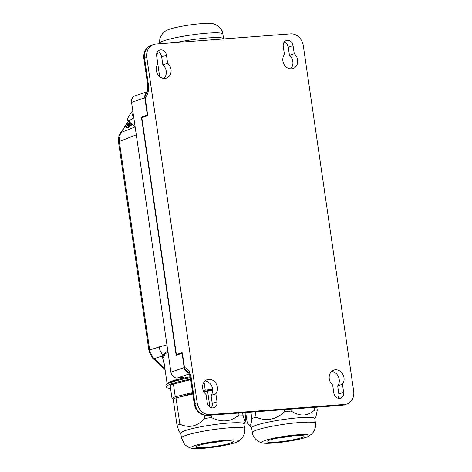 <?xml version="1.0" encoding="UTF-8"?>
<svg xmlns="http://www.w3.org/2000/svg" width="472" height="472" viewBox="0 0 472 472"><rect width="100%" height="100%" fill="white"/><g stroke="black" fill="none" stroke-linecap="round" stroke-linejoin="round"><path stroke-width="0.71" d="M129.664 122.077A6.466 1.646 -48.3 0 0 126.673 127.912A6.466 1.646 -48.3 0 0 127.723 127.871A6.466 1.646 -48.3 0 0 132.119 124.266M126.673 127.912L126.714 127.953A6.466 1.646 -48.3 0 0 126.714 127.953A6.466 1.646 -48.3 0 0 127.77 127.912A6.466 1.646 -48.3 0 0 132.166 124.307M129.776 122.177A5.882 1.499 -48.3 0 0 127.056 127.475A5.882 1.499 -48.3 0 0 128.018 127.44A5.882 1.499 -48.3 0 0 132.007 124.165M133.139 113.239A3.481 0.885 -48.3 0 0 132.372 115.315A3.481 0.885 -48.3 0 0 132.939 115.298A3.481 0.885 -48.3 0 0 133.399 115.044M132.797 110.89A10.331 2.626 -48.3 0 0 127.818 120.431A10.331 2.626 -48.3 0 0 129.499 120.366A10.331 2.626 -48.3 0 0 133.741 117.398M127.818 120.431L134.732 126.59A10.331 2.626 -48.3 0 0 135.11 126.767M128.726 121.245L120.437 133.588L119.097 140.031L149.707 350.224L149.948 351.54L153.123 357.646L164.911 368.579M121.074 132.532A6.384 2.749 -146.4 0 0 120.407 133.039L119.847 133.959A6.384 1.929 29.5 0 1 120.437 133.588M149.707 350.224A6.384 0.608 171.4 0 0 148.945 350.643L149.093 351.534A6.384 0.342 -10.6 0 0 149.948 351.54M342.46 384.232L343.64 392.35A5.747 4.873 -109 0 1 340.607 398.15A5.747 4.873 -109 0 1 333.834 393.087L332.648 384.969A8.62 7.31 -109 0 1 329.273 378.839A8.62 7.31 -109 0 1 333.828 370.137A8.62 7.31 -109 0 1 343.988 377.73A8.62 7.31 -109 0 1 342.46 384.232L337.669 385.878L338.849 393.996A5.747 4.873 -109 0 1 337.934 398.185M331.609 371.464A8.62 7.31 -109 0 1 339.197 379.382A8.62 7.31 -109 0 1 337.669 385.878M157.559 51.69A5.747 4.873 -109 0 1 161.666 56.787L162.846 64.906A8.62 7.31 -109 0 1 166.221 71.036A8.62 7.31 -109 0 1 163.89 78.411M171.012 69.39A8.62 7.31 -109 0 1 166.457 78.092A8.62 7.31 -109 0 1 156.297 70.493A8.62 7.31 -109 0 1 157.831 63.997L156.645 55.879A5.747 4.873 -109 0 1 159.683 50.079A5.747 4.873 -109 0 1 166.457 55.141L167.637 63.26A8.62 7.31 -109 0 1 171.012 69.39M284.162 42.161A5.747 4.873 -109 0 1 288.268 47.259L289.454 55.377A8.62 7.31 -109 0 1 292.823 61.502A8.62 7.31 -109 0 1 290.492 68.877M297.614 59.855A8.62 7.31 -109 0 1 293.059 68.558A8.62 7.31 -109 0 1 282.899 60.965A8.62 7.31 -109 0 1 284.433 54.469L283.247 46.35A5.747 4.873 -109 0 1 286.286 40.545A5.747 4.873 -109 0 1 293.059 45.607L294.245 53.725A8.62 7.31 -109 0 1 297.614 59.855M215.857 393.76L217.037 401.878A5.747 4.873 -109 0 1 213.999 407.684A5.747 4.873 -109 0 1 207.226 402.616L206.046 394.498A8.62 7.31 -109 0 1 202.671 388.373A8.62 7.31 -109 0 1 207.226 379.665A8.62 7.31 -109 0 1 217.385 387.264A8.62 7.31 -109 0 1 215.857 393.76L211.061 395.406L212.247 403.525A5.747 4.873 -109 0 1 211.332 407.714M205.007 380.998A8.62 7.31 -109 0 1 212.595 388.91A8.62 7.31 -109 0 1 211.061 395.406M190.269 376.756A36.704 4.213 171.7 0 0 173.725 380.874A36.704 4.213 171.7 0 0 169 383.199M189.319 373.895L177.277 378.031L181.944 377.683A3.192 0.366 -8.3 0 1 183.508 377.771A3.192 0.366 -8.3 0 1 182.251 378.255A38.297 4.396 171.7 0 0 172.363 380.975A38.297 4.396 171.7 0 0 167.165 384.043A38.297 4.396 171.7 0 0 167.177 384.09M168.191 352.377C165.932 352.914 164.533 354.271 163.985 356.448L163.784 360.85L167.165 384.043M185.354 370.077L185.354 370.691L189.012 373.358M146.987 91.963L145.075 94.606A6.384 5.416 71 0 0 144.804 97.798L147.293 114.849L141.889 117.032A0.956 0.496 -94.3 0 0 141.547 118.142L176.009 354.36A0.956 0.496 -94.3 0 0 176.563 355.151A0.956 0.496 -94.3 0 0 176.628 355.133L181.915 353.316L182.121 353.575L184.168 367.611A6.384 5.416 71 0 0 185.354 370.691L185.72 370.667M194.263 404.032A5.109 0.584 -8.3 0 1 194.954 403.619A12.768 10.832 71 0 0 207.686 415.348A5.109 2.637 85.7 0 1 207.338 415.419C200.24 415.165 195.88 411.366 194.263 404.032L190.381 377.435C189.437 373.96 188.729 372.325 188.269 372.532L184.723 368.597L184.505 367.611C187.708 368.184 189.897 371.322 191.072 377.022L194.954 403.619L197.19 402.852L146.792 57.395L144.556 58.168A5.109 0.584 171.7 0 0 143.866 58.575C143.258 52.174 145.736 47.743 151.305 45.271L153.542 44.504A12.768 10.832 71 0 1 155.866 44.026L290.557 33.89A12.768 10.832 71 0 1 303.289 45.619L353.681 391.07A12.768 10.832 71 0 1 346.932 403.967A12.768 10.832 71 0 1 344.613 404.439L209.922 414.581L207.686 415.348L342.377 405.212L344.613 404.439M177.277 378.031A6.384 5.416 -109 0 1 170.911 372.166L131.552 102.359A6.384 5.416 -109 0 1 134.927 95.91L147.099 91.727M128.531 125.894L130.579 122.891M130.838 123.121L128.402 126.685L131.027 123.292M129.824 122.218A5.882 1.499 -48.3 0 0 127.08 127.493M128.408 125.139L130.184 122.537M184.505 367.611L182.44 353.469A0.956 0.496 -94.3 0 0 181.885 352.678A0.956 0.496 -94.3 0 0 181.82 352.69L176.516 354.513L176.327 354.248L141.871 118.029L141.983 117.664L147.27 115.846A0.956 0.496 -94.3 0 0 147.612 114.737L145.04 96.583L146.538 92.736C147.518 91.822 147.919 89.296 147.748 85.172L143.866 58.575M151.305 45.271A12.768 10.832 71 0 0 144.556 58.168L148.438 84.765C148.957 90.689 147.848 94.96 145.11 97.58M197.19 402.852A12.768 10.832 71 0 0 209.922 414.581M153.542 44.504A12.768 10.832 71 0 0 146.792 57.395M164.474 365.593L162.215 356.036L162.763 354.667A12.768 11.074 -108.2 0 1 159.176 346.932L166.929 344.867M294.245 53.725L289.454 55.377M167.637 63.26L162.846 64.906M190.381 377.435A5.109 0.584 -8.3 0 1 191.072 377.022M184.723 368.597A6.396 5.422 71 0 0 185.791 370.762L188.847 373.116M148.438 84.765A5.109 0.584 171.7 0 0 147.748 85.172M146.869 92.199L145.459 94.306A6.396 5.422 71 0 0 145.04 96.583M163.985 356.448A3.192 2.802 15.9 0 0 162.763 354.667L167.814 350.95M154.049 358.572A6.384 1.699 133 0 1 153.07 358.531L152.391 357.87A6.384 0.779 -44.4 0 0 153.123 357.646M119.239 141.34A6.384 0.855 172 0 0 118.484 141.871L118.378 140.98A6.384 1.782 -5.9 0 1 119.097 140.031M163.695 358.006A3.192 2.832 7.2 0 0 162.215 356.036L154.167 358.685A6.384 1.811 -47.3 0 1 153.158 358.614L165.052 369.576M128.402 126.685L128.744 126.608M128.703 126.567L131.01 123.298M128.484 125.853L130.532 122.85M128.183 125.971L130.396 122.732M128.36 125.098L130.136 122.496M128.06 125.216L130.03 122.401M176.864 354.484A0.956 0.496 -94.3 0 0 177.112 354.968M147.606 115.286L142.709 116.973A0.956 0.496 -94.3 0 0 142.373 117.528M145.075 94.606L145.228 95.037M182.151 352.796L177.307 354.448M159.79 43.731L159.719 43.271A31.919 3.664 -8.3 0 1 159.719 43.265A31.919 3.664 -8.3 0 1 162.067 41.471A31.919 3.664 -8.3 0 1 197.101 34.196A31.919 3.664 -8.3 0 1 222.884 34.049A31.919 3.664 -8.3 0 1 222.884 34.061L223.557 38.68M159.719 43.265C158.58 37.176 163.884 31.282 167.159 30.143A23.936 2.744 -8.3 0 1 167.784 29.854A23.936 2.744 -8.3 0 1 190.222 24.898A23.936 2.744 -8.3 0 1 212.005 23.6C215.468 23.753 222.235 27.889 222.884 34.049M156.61 55.602L157.925 52.681M176.257 42.492A31.919 3.664 -8.3 0 1 223.433 38.545L223.787 38.916M159.66 76.617L157.819 64.009M308.057 436.523L311.396 434.264C314.488 431.449 315.851 427.827 315.502 423.402A31.919 3.664 171.7 0 0 315.497 423.396L314.8 418.623A31.919 3.664 171.7 0 0 285.371 419.23A31.919 3.664 171.7 0 0 252.001 427.16A31.919 3.664 171.7 0 0 251.641 427.838L252.337 432.606A31.919 3.664 171.7 0 0 252.337 432.617C252.986 438.777 259.748 442.913 263.217 443.066A23.936 2.744 171.7 0 0 285.908 441.639A23.936 2.744 171.7 0 0 308.057 436.523A23.936 2.744 171.7 0 0 308.924 435.975A23.936 2.744 171.7 0 0 289.118 435.656A23.936 2.744 171.7 0 0 262.096 441.863A23.936 2.744 171.7 0 0 263.217 443.066M315.497 423.396A31.919 3.664 171.7 0 0 286.067 423.998A31.919 3.664 171.7 0 0 252.697 431.927A31.919 3.664 171.7 0 0 252.337 432.606M303.832 436.612A18.732 2.148 171.7 0 0 304.051 436.216A18.732 2.148 171.7 0 0 286.769 436.57A18.732 2.148 171.7 0 0 267.187 441.226A18.732 2.148 171.7 0 0 266.969 441.621A18.732 2.148 171.7 0 0 284.244 441.267A18.732 2.148 171.7 0 0 303.832 436.612M314.824 418.77L316.045 416.404L317.261 410.245A36.798 4.224 171.7 0 0 314.8 409.861C307.838 416.31 299.944 416.705 291.118 411.041A36.798 4.224 171.7 0 0 284.398 411.885C275.908 419.726 266.468 421.508 256.089 417.248A36.798 4.224 171.7 0 0 251.83 418.481C251.547 422.033 251.004 424.281 250.195 425.225L248.679 424.888L247.204 422.664L245.723 412.534M317.261 410.245L316.818 407.183M314.435 407.36L314.8 409.861M291.118 411.041L290.84 409.135M284.073 409.643L284.398 411.885M256.089 417.248L255.299 411.814M250.903 412.144L251.83 418.481M283.619 437.031A15.96 1.829 171.7 0 0 286.781 436.57M278.043 438.004A18.732 2.148 171.7 0 0 292.404 435.91M190.629 379.122A39.742 4.561 171.7 0 0 166.138 386.993A39.742 4.561 171.7 0 0 166.297 387.311A39.742 4.561 171.7 0 0 170.557 388.403M181.478 437.939A31.919 3.664 171.7 0 1 211.35 429.886A31.919 3.664 171.7 0 1 244.514 428.47A31.919 3.664 171.7 0 1 244.643 428.729A31.919 3.664 171.7 0 0 244.643 428.729L243.947 423.956A31.919 3.664 171.7 0 0 243.817 423.703A31.919 3.664 171.7 0 0 210.654 425.119A31.919 3.664 171.7 0 0 180.782 433.172L181.478 437.939A31.919 3.664 171.7 0 0 181.478 437.951L184.422 444.123C186.995 446.659 189.644 448.081 192.364 448.4A23.936 2.744 171.7 0 0 215.049 446.972A23.936 2.744 171.7 0 0 237.204 441.857A23.936 2.744 171.7 0 0 238.242 440.606A23.936 2.744 171.7 0 0 212.483 441.804A23.936 2.744 171.7 0 0 191.066 447.904A23.936 2.744 171.7 0 0 192.364 448.4M233.115 441.397A18.732 2.148 171.7 0 0 213.651 442.229A18.732 2.148 171.7 0 0 196.116 446.954A18.732 2.148 171.7 0 0 196.193 447.108A18.732 2.148 171.7 0 0 215.657 446.276A18.732 2.148 171.7 0 0 233.192 441.55A18.732 2.148 171.7 0 0 233.115 441.397M244.903 412.593L245.729 418.263C245.729 420.688 245.493 421.714 245.021 421.343L242.95 415.118A36.798 4.224 171.7 0 0 239.021 415.036C230.773 421.915 221.575 422.741 211.444 417.513A36.798 4.224 171.7 0 0 204.671 418.564C197.337 426.487 189.071 428.358 179.867 424.186A36.798 4.224 171.7 0 0 177.024 425.319L179.095 431.538L180.805 433.32M243.971 424.11L245.416 421.307L245.021 421.343M242.95 415.118L242.608 412.764M238.738 413.059L239.021 415.036M211.444 417.513L211.096 415.142M209.916 407.035L207.597 391.158A36.798 4.224 171.7 0 0 203.786 391.731M204.181 415.201L204.671 418.564M179.867 424.186L176.026 397.831A36.798 4.224 171.7 0 0 173.177 398.964L177.024 425.319M176.026 397.831L192.8 394.026M207.597 391.158L212.689 390.704M212.695 390.126A27.96 3.21 171.7 0 0 203.615 391.4M192.718 393.43A27.96 3.21 171.7 0 0 181.714 396.539M212.654 389.406L205.237 390.185A36.255 4.159 171.7 0 0 203.22 390.491M192.582 392.515L175.265 396.81A36.255 4.159 171.7 0 0 172.02 398.415L173.236 398.934M205.237 390.185L204.057 382.072M175.265 396.81L173.395 383.984A36.255 4.159 171.7 0 0 170.144 385.594L172.02 398.415M212.76 442.364A15.96 1.829 171.7 0 0 215.928 441.904M207.184 443.338A18.732 2.148 171.7 0 0 221.551 441.243M173.395 383.984L190.712 379.694M190.411 377.635A39.742 4.561 171.7 0 0 165.92 385.506L166.138 386.993M118.484 141.871L118.501 141.983A6.384 0.732 -8.3 0 1 119.263 141.511L136.284 134.821M182.251 378.255L182.162 377.665M182.452 353.552L182.121 353.575M170.911 372.166L184.168 367.611M144.804 97.798L131.552 102.359M120.448 132.986A6.384 2.85 34.2 0 1 120.484 132.927A6.384 2.85 34.2 0 1 121.156 132.402L135.134 126.915M148.945 350.643L148.928 350.531A6.384 0.732 -8.3 0 1 149.683 350.053L159.176 346.932M207.338 415.419L342.029 405.283A5.109 2.637 85.7 0 0 342.377 405.212A12.768 10.832 71 0 0 344.696 404.734L346.932 403.967M217.037 401.878L212.247 403.525M293.059 45.607L288.268 47.259M166.457 55.141L161.666 56.787M343.64 392.35L338.849 393.996M176.351 354.33L176.009 354.36M141.883 118.118L141.547 118.142M142.709 116.973L141.889 117.032M147.624 115.186L147.175 115.215M147.624 114.826L147.293 114.849M342.029 405.283L344.696 404.734M152.391 357.87L149.093 351.534M118.501 141.983L148.928 350.531M118.378 140.98C117.894 139.7 118.383 137.358 119.847 133.959M120.407 133.039L128.531 121.068M251.659 427.986L248.679 424.888M244.643 428.735C245.782 434.824 240.478 440.718 237.204 441.857"/></g></svg>
